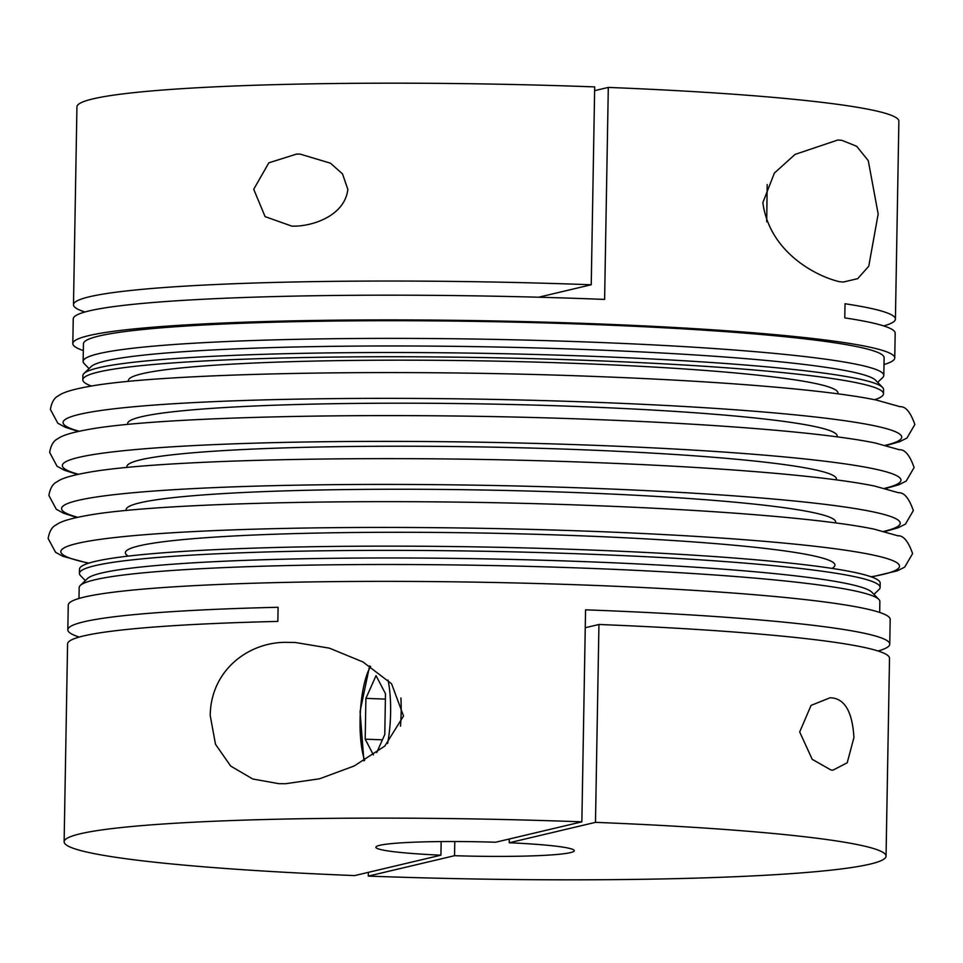<?xml version="1.0" encoding="UTF-8"?>
<svg xmlns="http://www.w3.org/2000/svg" width="963" height="963" viewBox="0 0 963 963"><rect width="100%" height="100%" fill="white"/><g stroke="black" fill="none" stroke-linecap="round" stroke-linejoin="round"><path stroke-width="1.44" d="M879.676 612.444L879.869 601.55A400.403 29.239 -179 0 0 878.822 599.395A400.403 29.239 -179 0 0 521.103 566.196A400.403 29.239 -179 0 0 94.783 579.798A400.403 29.239 -179 0 0 80.302 585.456A400.403 29.239 -179 0 0 79.183 587.574L79.002 598.468M878.822 599.395L871.888 592.245A393.313 28.721 -179 0 0 520.489 559.635A393.313 28.721 -179 0 0 101.717 572.997A393.313 28.721 -179 0 0 87.489 578.546L80.302 585.456M873.959 594.388L879.002 589.549A400.403 29.239 -179 0 0 880.11 587.418A400.403 29.239 -179 0 0 535.909 552.449A400.403 29.239 -179 0 0 95.036 565.666A400.403 29.239 -179 0 0 79.435 573.442A400.403 29.239 -179 0 0 80.471 575.609L85.334 580.617M880.11 587.418L880.182 583.181A400.403 29.239 -179 0 0 535.982 548.212A400.403 29.239 -179 0 0 95.108 561.429A400.403 29.239 -179 0 0 79.508 569.205L79.435 573.442M874.657 399.717A400.403 29.239 -179 0 0 883.492 393.795L883.565 389.558A400.403 29.239 -179 0 0 882.529 387.391A400.403 29.239 -179 0 0 524.799 354.203A400.403 29.239 -179 0 0 98.491 367.806A400.403 29.239 -179 0 0 83.998 373.451A400.403 29.239 -179 0 0 82.89 375.582L82.818 379.819A400.403 29.239 -179 0 0 91.437 386.043M883.492 393.795A400.403 29.239 -179 0 0 539.28 358.826A400.403 29.239 -179 0 0 98.419 372.043A400.403 29.239 -179 0 0 82.818 379.819M882.529 387.391L875.584 380.241A393.313 28.721 -179 0 0 524.185 347.631A393.313 28.721 -179 0 0 105.424 360.993A393.313 28.721 -179 0 0 91.196 366.554L83.998 373.451M877.666 382.383L882.698 377.544A400.403 29.239 -179 0 0 883.817 375.426A400.403 29.239 -179 0 0 539.605 340.457A400.403 29.239 -179 0 0 98.732 353.674A400.403 29.239 -179 0 0 83.131 361.45A400.403 29.239 -179 0 0 84.178 363.605L89.041 368.612M883.817 375.426L884.118 357.755A400.403 29.239 -179 0 0 539.918 322.786A400.403 29.239 -179 0 0 99.045 336.003A400.403 29.239 -179 0 0 83.444 343.779L83.131 361.45M883.998 364.532A411.032 30.022 -179 0 0 894.747 357.935A411.032 30.022 -179 0 0 541.399 322.039A411.032 30.022 -179 0 0 88.825 335.606A411.032 30.022 -179 0 0 72.815 343.598A411.032 30.022 -179 0 0 83.324 350.556M894.747 357.935L895.181 333.21A411.032 30.022 -179 0 0 844.78 317.886L845.02 303.754A411.032 30.022 1 0 1 895.421 319.078A411.032 30.022 1 0 1 883.745 325.939M895.421 319.078L898.876 121.206A411.032 30.022 -179 0 0 608.303 87.416L604.608 299.421A411.032 30.022 -179 0 0 89.258 310.88A411.032 30.022 -179 0 0 73.248 318.861L72.815 343.598M762.852 202.651L774.372 173.075L795.089 154.393L837.894 139.996L841.939 140.357L856.649 146.256L868.277 160.665L878.172 214.015L868.758 266.209L857.684 278.668L843.323 282.039L839.471 281.69C816.949 276.574 769.545 252.643 762.852 202.651M591.234 284.759L594.689 86.899A411.032 30.022 -179 0 0 92.966 98.876A411.032 30.022 -179 0 0 76.944 106.857L73.489 304.729A411.032 30.022 1 0 1 89.511 296.748A411.032 30.022 1 0 1 591.234 284.759L538.594 297.218M84.925 312A411.032 30.022 1 0 1 73.489 304.729M853.928 737.562L847.199 762.78L832.935 770.171L830.949 769.991L812.206 759.313L799.687 731.952L811.075 705.398L830.166 697.73L832.213 697.91C845.237 699.463 852.472 712.668 853.928 737.562M454.789 841.518L454.548 855.698L368.311 876.101A411.032 30.022 -179 0 0 870.034 864.124A411.032 30.022 -179 0 0 886.056 856.143L889.511 658.271A411.032 30.022 -179 0 0 598.938 624.481L595.483 822.354L509.246 842.757L509.307 839.002M886.056 856.143A411.032 30.022 -179 0 0 595.483 822.354M79.255 637.061A411.032 30.022 1 0 1 67.819 629.79A411.032 30.022 1 0 1 83.829 621.809A411.032 30.022 1 0 1 278.09 607.28L277.85 621.424A411.032 30.022 -179 0 0 83.588 635.941A411.032 30.022 -179 0 0 67.579 643.922L64.124 841.794A411.032 30.022 -179 0 0 354.697 875.584L440.922 855.18L441.162 841.566M440.922 855.18A99.213 7.247 -179 0 1 375.883 847.235A99.213 7.247 -179 0 1 379.747 845.309A99.213 7.247 -179 0 1 495.632 842.24L581.857 821.836A411.032 30.022 -179 0 0 80.134 833.814A411.032 30.022 -179 0 0 64.124 841.794M581.857 821.836L585.564 609.832A411.032 30.022 1 0 1 889.752 644.139L890.185 619.402A411.032 30.022 -179 0 0 536.836 583.506A411.032 30.022 -179 0 0 84.263 597.084A411.032 30.022 -179 0 0 68.253 605.065L67.819 629.79M368.311 876.101L368.372 872.346M454.548 855.698A99.213 7.247 -179 0 0 570.421 852.628A99.213 7.247 -179 0 0 574.285 850.702A99.213 7.247 -179 0 0 509.246 842.757M288.045 642.381L295.075 642.453L329.418 648.159L362.967 661.954L391.568 683.778L403.545 715.99L384.803 746.084L354.191 765.982L319.596 778.778L285.59 783.713L278.776 783.665L252.763 778.995L230.699 766.079L215.495 744.267L210.211 715.497C210.789 669.153 250.175 641.105 288.045 642.381M295.316 226.161L291.813 226.124L265.09 216.627L253.714 189.278L268.846 162.819L296.58 154.08L300.131 154.104L330.478 163.192L342.503 173.906L347.836 189.362C344.995 214.532 315.431 225.559 295.316 226.161M598.938 624.481L585.251 627.72M889.752 644.139A411.032 30.022 1 0 1 878.075 651M594.628 90.654L608.303 87.416M385.393 699.114L365.904 698.368L376.051 675.653L385.489 693.733L384.779 734.528L376.726 752.56M382.407 739.825L365.194 739.163L365.904 698.368M373.403 754.908L365.194 739.163M370.635 666.492A55.276 15.167 -87.8 0 0 364.604 760.433M831.948 568.387A354.841 25.917 -179 0 0 578.221 535.717A354.841 25.917 -179 0 0 139.178 545.84A354.841 25.917 -179 0 0 128.235 556.108M871.082 576.789A419.374 30.623 -179 0 0 596.061 531.492A419.374 30.623 -179 0 0 77.172 543.457A419.374 30.623 -179 0 0 88.837 563.126M835.499 522.897A354.841 25.917 -179 0 0 578.98 492.683A354.841 25.917 -179 0 0 139.936 502.806A354.841 25.917 -179 0 0 126.273 510.51M883.853 531.359A419.374 30.623 -179 0 0 596.807 488.47A419.374 30.623 -179 0 0 77.931 500.423A419.374 30.623 -179 0 0 77.654 517.287M836.257 479.863A354.841 25.917 -179 0 0 579.726 449.661A354.841 25.917 -179 0 0 140.682 459.784A354.841 25.917 -179 0 0 127.02 467.488M884.612 488.325A419.374 30.623 -179 0 0 597.554 445.436A419.374 30.623 -179 0 0 78.677 457.401A419.374 30.623 -179 0 0 78.4 474.253M837.003 436.841A354.841 25.917 -179 0 0 580.472 406.627A354.841 25.917 -179 0 0 141.429 416.75A354.841 25.917 -179 0 0 127.766 424.454M885.358 445.303A419.374 30.623 -179 0 0 598.312 402.414A419.374 30.623 -179 0 0 79.423 414.367A419.374 30.623 -179 0 0 79.147 431.231M837.762 393.807A354.841 25.917 -179 0 0 581.231 363.605A354.841 25.917 -179 0 0 142.187 373.716A354.841 25.917 -179 0 0 128.524 381.432M387.62 743.472A55.276 15.167 -87.8 0 0 388.065 680.107M400.512 726.15A63.775 17.503 -87.8 0 0 400.921 697.958M871.563 576.957L897.263 570.854L904.702 567.123L912.599 553.593C908.29 541.302 903.378 535.38 897.877 535.801L874.019 529.12C826.567 519.226 721.672 510.474 596.783 505.707C395.251 497.678 161.676 501.928 87.561 515.398C65.087 519.454 59.417 522.572 56.035 524.967C52.002 526.881 49.378 531.395 48.15 538.498L55.565 552.305L62.872 556.289L88.343 563.283M884.72 531.576L898.01 527.82L905.461 524.101L913.345 510.559C909.036 498.28 904.137 492.346 898.623 492.767L874.765 486.098C827.325 476.191 722.431 467.44 597.529 462.685C395.998 454.656 162.434 458.906 88.307 472.376C65.845 476.42 60.163 479.538 56.793 481.933C52.748 483.859 50.124 488.373 48.896 495.476L56.311 509.271L63.63 513.255L76.775 517.48M885.479 488.554L898.768 484.798L906.207 481.067L914.104 467.524C909.794 455.246 904.883 449.324 899.37 449.745L875.511 443.064C828.072 433.169 723.177 424.418 598.276 419.651C396.756 411.622 163.18 415.872 89.065 429.342C66.591 433.398 60.922 436.516 57.539 438.899C53.507 440.825 50.87 445.339 49.655 452.441L57.058 466.248L64.377 470.233L77.522 474.446M886.225 445.52L899.514 441.764L906.965 438.033L914.85 424.502C910.541 412.224 905.629 406.29 900.128 406.711L876.27 400.042C828.818 390.135 723.935 381.384 599.034 376.629C397.502 368.6 163.939 372.85 89.812 386.307C67.338 390.364 61.668 393.482 58.298 395.877C54.253 397.803 51.629 402.317 50.401 409.407L57.816 423.214L65.123 427.199L78.28 431.424M766.704 221.803L767.186 184.559M369.636 665.866L360.066 711.561L363.906 760.83"/></g></svg>
